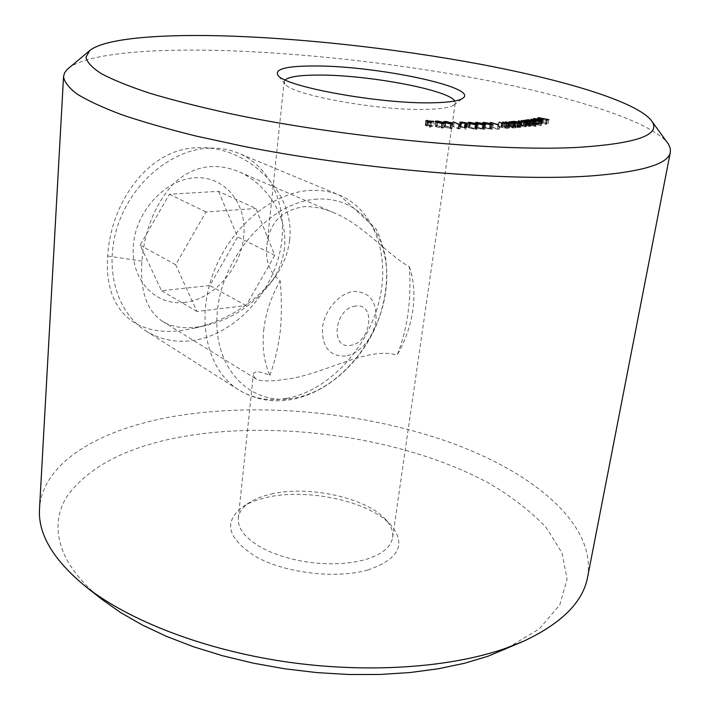 <?xml version="1.0" encoding="UTF-8"?>
<svg xmlns="http://www.w3.org/2000/svg" width="710" height="710" viewBox="0 0 710 710"><rect width="100%" height="100%" fill="white"/><g stroke="black" fill="none" stroke-linecap="round" stroke-linejoin="round"><path stroke-width="0.53" stroke-dasharray="3.55 2.66" d="M289.636 240.051C295.475 192.401 247.675 145.568 198.214 147.707C148.177 148.079 110.6 203.051 107.68 255.999C103.731 308.957 134.181 337.197 182.31 330.354L194.824 328.073C226.996 320.325 253.319 303.898 273.785 278.79C282.624 266.96 287.905 254.047 289.636 240.051M284.444 248.074L284.444 248.083C282.864 261.005 278.125 272.853 270.244 283.609C252.689 305.495 231.194 319.464 205.758 325.526C188.301 329.493 173.932 328.127 162.634 321.444C146.739 310.936 139.852 290.834 141.964 261.147C144.405 230.972 154.54 205.536 172.352 184.857C191.682 166.246 213.692 161.791 238.383 171.5C266.365 183.331 288.366 216.257 284.444 248.074M263.712 330.15C265.62 313.075 271.113 296.647 280.202 280.849C269.356 272.32 264.945 260.392 266.969 245.074C269.205 223.233 281.4 210.444 303.552 206.708C313.376 206.193 323.582 208.261 334.161 212.911C363.156 224.458 387.163 254.597 409.395 266.747C411.551 299.922 407.46 329.378 397.121 355.115C367.416 345.699 321.364 375.918 284.098 379.495C269.037 381.661 259.496 381.35 255.467 378.572L253.292 375.217C253.346 370.718 258.875 370.762 269.889 375.359C264.084 362.233 262.026 347.163 263.712 330.15M269.889 375.359C274.672 362.215 278.134 347.545 280.272 331.348C281.764 314.912 281.737 298.076 280.202 280.849M409.395 266.747C413.877 279.944 415.03 294.393 412.856 310.092C410.566 325.775 405.321 340.782 397.121 355.115M367.727 570.032C399.153 559.125 406.777 544.038 390.606 524.77C369.156 501.171 306.951 487.841 266.534 497.47C257.26 499.556 249.53 502.538 243.335 506.425C222.718 521.708 227.173 538.624 256.683 557.172C286.13 573.218 336.247 579.005 367.727 570.032M271.202 494.036C308.282 485.232 365.694 497.532 385.211 519.054C390.926 525.143 393.402 531.275 392.63 537.452C390.926 547.41 381.377 554.927 363.964 559.995L353.438 562.24L341.838 563.545L329.476 563.864L316.704 563.19L303.889 561.53L291.402 558.939L279.607 555.477L268.833 551.279L259.372 546.452L251.455 541.144L245.296 535.509L241.001 529.713L238.658 523.9L238.267 518.229C239.039 512.043 242.935 506.709 249.973 502.21C255.618 498.668 262.691 495.944 271.202 494.036M285.127 79.902L284.151 81.623L285.012 83.913C290.337 94.634 378.332 110.893 426.036 109.375C440.937 109.038 450.211 107.556 453.85 104.938L455.252 102.941L454.728 101.024M68.311 68.408C84.934 54.821 140.012 49.194 206.716 50.179C291.766 51.581 394.556 62.773 484.504 79.981C573.582 97.208 650.378 121.135 667.737 143.074M101.938 599.382C57.617 564.077 48.582 525.693 67.024 496.343C88.572 466.665 126.868 446.803 181.893 436.765C279.882 419.388 405.197 437.919 489.048 483.235C511.928 496.707 530.982 511.493 546.221 527.601L562.045 552.904L567.068 579.103L559.764 604.982L539.112 629.033L504.881 649.57M587.649 576.893C596.347 523.616 532.251 471.715 448.4 441.86C363.609 412.057 260.002 402.037 174.829 416.22C101.219 428.654 42.476 461.598 39.529 508.626M537.789 121.667L548.155 123.815L546.088 124.383L545.058 124.17L546.718 123.718L543.47 123.043L541.801 123.496L540.78 123.283L542.449 122.83L537.372 121.783L538.437 117.674M548.155 123.815L548.857 119.617M546.088 124.383L546.78 120.168M545.058 124.17L545.75 119.954M546.718 123.718L547.33 120.026M543.47 123.043L544.162 118.845M541.801 123.496L542.493 119.289M540.78 123.283L541.464 119.076M542.449 122.83L543.052 119.138M537.372 121.783L538.056 117.594M534.133 122.883L534.621 123.567L533.822 123.558L532.775 122.937L533.21 122.706L538.908 123.149L541.535 124.179L535.322 123.93L538.402 123.238L534.133 122.883L534.816 118.676M534.621 123.567L535.313 119.342M533.822 123.558L534.506 119.333M533.21 122.706L533.805 119.049M538.908 123.149L539.538 119.298M541.055 123.788L541.641 120.212M541.126 124.401L541.828 120.176M538.278 124.401L538.97 120.176M535.322 123.93L536.014 119.706M538.402 123.238L539.032 119.404M539.192 123.434L536.645 124.001L540.487 124.046L539.192 123.434L539.884 119.218M536.645 124.001L537.31 119.946M540.346 123.859L541.038 119.644M540.195 124.206L540.842 120.274M530.814 123.3L541.144 125.608L530.326 123.389L530.814 123.3L531.462 119.262M541.144 125.608L541.845 121.366M540.665 125.705L541.366 121.454M530.326 123.389L531.009 119.156M536.059 126.531L525.285 124.259L533.139 124.401L535.473 125.395L531.834 125.555L536.059 126.531L536.76 122.262M535.562 126.62L536.254 122.342M525.285 124.259L525.968 119.999M525.799 124.17L526.447 120.105M527.06 124.463L527.716 120.398M527.21 123.851L527.761 120.407M533.139 124.401L533.796 120.363M534.967 125.643L535.659 121.383M531.834 125.555L532.491 121.49M528.027 124.064L529.42 125.013L534.399 125.244L528.027 124.064L528.71 119.812M529.42 125.013L530.077 120.94M534 125.439L534.648 121.445M532.589 124.481L533.281 120.238M523.927 124.41L530.991 126.158L525.87 126.22L526.394 126.637L525.87 126.85L517.031 125.235L525.107 126.62L520.208 124.853L528.622 126.078L523.341 124.481L523.927 124.41L524.575 120.354M530.991 126.158L531.683 121.889M530.405 126.229L531.098 121.96M529.181 125.927L529.784 122.173M529.536 126.247L530.228 121.969M529.021 126.469L529.713 122.182M525.87 126.22L526.456 122.564M525.87 126.85L526.563 122.555M517.031 125.235L517.714 120.94M517.643 125.155L518.291 121.082M525.107 126.62L525.755 122.581M520.208 124.853L520.891 120.576M520.794 124.782L521.442 120.718M528.24 126.238L528.888 122.209M523.341 124.481L524.024 120.221M518.105 127.551L510.685 125.803L519.392 126.247L521.184 127.126L520.315 127.418L516.853 127.214L518.105 127.551L518.797 123.229M517.457 127.605L518.149 123.283M510.685 125.803L511.36 121.49M511.333 125.741L511.981 121.65M512.496 126.052L513.144 121.96M513.215 125.519L513.747 122.12M519.392 126.247L520.039 122.182M520.315 127.418L520.998 123.096M516.853 127.214L517.51 123.114M513.942 125.741L513.25 125.981L514.635 126.637L520.093 126.966L513.942 125.741L514.626 121.437M514.635 126.637L515.283 122.528M519.418 127.196L520.066 123.123M518.699 126.291L519.392 121.987M509.168 125.91L515.629 127.747L513.002 127.969L504.304 126.202L513.037 127.534L508.458 125.954L509.168 125.91L509.807 121.827M515.629 127.747L516.321 123.416M514.919 127.791L515.602 123.46M513.756 127.463L514.377 123.522M513.002 127.969L513.685 123.629M507.632 127.152L508.307 122.812M504.304 126.202L504.979 121.871M505.023 126.158L505.662 122.058M509.673 127.454L510.321 123.309M512.371 127.738L513.019 123.638M512.478 127.134L513.161 122.803M508.458 125.954L509.132 121.632M502.786 126.3L508.999 128.155L506.203 128.341L497.657 126.522L502.893 127.8L506.363 127.889L502.032 126.327L502.786 126.3L503.425 122.2M508.999 128.155L509.682 123.797M508.245 128.19L508.928 123.833M507.126 127.853L507.756 123.833M506.203 128.341L506.887 123.975M497.657 126.522L498.331 122.173M498.411 126.487L499.05 122.386M502.893 127.8L503.541 123.646M505.618 128.111L506.257 123.975M505.884 127.525L506.567 123.167M502.032 126.327L502.707 121.996M498.935 128.998L497.497 129.3L489.687 126.744L498.935 128.998L499.574 124.871M499.192 129.255L499.867 124.871M497.497 129.3L498.172 124.898M489.687 126.744L490.361 122.368M490.548 126.726L491.169 122.635M497.577 129.025L498.216 124.898M483.341 126.77L490.291 128.084L492.5 129.202L484.202 128.155L482.081 127.063L483.341 126.77L483.963 122.697M490.291 128.084L490.912 123.975M491.276 129.477L491.95 125.066M484.202 128.155L484.868 123.753M485.019 128.137L491.364 129.025L483.989 127.001L483.421 127.472L485.019 128.137L485.649 124.001M490.521 129.229L491.16 125.04M483.421 127.472L484.025 123.451M483.989 127.001L484.655 122.617M476.224 126.762L483.004 128.12L484.921 129.176L483.51 129.46L476.596 128.093L474.777 127.063L476.224 126.762L476.836 122.626M483.51 129.46L484.184 125.031M476.596 128.093L477.253 123.664M477.457 128.093L483.785 129.007L476.809 126.992L476.037 127.427L477.457 128.093L478.078 123.957M482.818 129.22L483.457 125.013M476.037 127.427L476.632 123.434M476.809 126.992L477.475 122.59M468.884 126.691L475.62 128.084L477.386 129.113L475.86 129.406L468.99 127.995L467.313 126.992L468.884 126.691L469.496 122.528M475.62 128.084L476.224 124.001M475.86 129.406L476.525 124.96M468.99 127.995L469.647 123.558M469.887 128.004L476.241 128.936L469.443 126.921L468.547 127.347L469.887 128.004L470.499 123.868M475.194 129.158L475.824 124.933M474.688 128.066L475.345 123.646M468.547 127.347L469.141 123.354M469.443 126.921L470.1 122.502M466.177 129.176L465.006 129.016L465.29 128.031L459.148 126.779L465.911 127.365L466.541 128.013L466.177 129.176L466.834 124.72M465.006 129.016L465.662 124.552M465.29 128.031L465.796 124.57M464.358 128.048L465.014 123.602M459.672 127.196L460.32 122.75M461.003 126.495L461.615 122.315M465.911 127.365L466.31 124.64M461.544 126.744L460.666 127.223L465.29 127.614L461.544 126.744L462.192 122.306M460.666 127.223L461.278 123.07M464.074 127.827L464.695 123.584M464.935 127.338L465.591 122.91M460.178 128.67L458.03 128.821L452.607 126.256L460.178 128.67L460.825 124.206M460.089 128.9L460.737 124.427M458.03 128.821L458.678 124.348M452.607 126.256L453.255 121.818M453.646 126.3L454.222 122.271M458.536 128.608L459.148 124.365M445.072 125.874L451.267 127.374L452.35 128.217L450.282 128.546L443.945 127.019L442.951 126.202L445.072 125.874L445.676 121.632M451.267 127.374L451.826 123.469M450.282 128.546L450.93 124.064M443.945 127.019L444.584 122.546L444.07 126.433L449.776 128.297L451.214 128.057L445.481 126.096L444.052 126.336M449.776 128.297L450.389 124.028M450.246 127.321L450.885 122.857M444.939 127.063L445.525 122.972M444.07 126.433L444.62 122.573M445.481 126.096L446.12 121.641M436.765 125.439L442.827 126.966L443.786 127.773L441.593 128.102L435.39 126.557L434.511 125.785L436.765 125.439L437.36 121.188M442.827 126.966L443.306 123.62M441.593 128.102L442.232 123.602M435.39 126.557L436.02 122.076M436.401 126.611L441.114 127.853L442.649 127.605L437.138 125.661L435.629 125.981L436.401 126.611L436.969 122.528M441.114 127.853L441.726 123.567M441.789 126.904L442.428 122.422M435.629 125.981L436.171 122.155L435.62 125.91M437.138 125.661L437.768 121.197M433.047 125.785L429.843 127.356L425.192 125.262L426.79 124.845L433.047 125.785L433.677 121.312M429.843 127.356L430.464 122.839M429.603 127.338L430.233 122.83M426.923 125.59L427.544 121.099M425.556 125.492L426.177 121.011M425.192 125.262L425.814 120.771M426.55 125.35L427.145 121.073M425.663 124.774L426.284 120.292M426.79 124.845L427.313 121.082M427.677 125.421L428.219 121.534M431.361 125.883L428.05 125.661L429.656 126.708L431.361 125.883L431.875 122.173M428.05 125.661L428.591 121.774M429.656 126.708L430.198 122.803M184.742 302.38C155.632 306.134 130.64 280.175 133.329 245.722C135.566 211.296 165.705 178.858 195.596 177.757C225.549 176.142 247.222 204.187 243.734 236.483C240.655 268.762 213.834 299.114 184.742 302.38M209.574 148.133C172.468 149.189 132.655 181.636 118.144 224.475C103.447 267.279 116.36 312.489 145.985 330.966C159.99 339.593 175.432 342.806 192.312 340.596C231.495 335.218 268.06 298.697 279.021 255.777C290.168 212.92 273.909 168.03 238.498 153.209C229.516 149.49 219.878 147.795 209.574 148.133M218.565 191.345L237.628 236.989L209.84 285.535L161.534 290.736L140.118 245.154L169.397 194.247L218.565 191.345L255.928 208.5L274.761 255.325L237.628 236.989M274.761 255.325L246.059 305.575L196.981 311.477L175.663 264.75L205.953 211.97L255.928 208.5M205.953 211.97L169.397 194.247M175.663 264.75L140.118 245.154M196.981 311.477L161.534 290.736M246.059 305.575L209.84 285.535M107.68 255.999L141.964 261.147M520.9 126.194L521.584 121.898M521.504 126.123L522.161 122.04M522.977 125.537L523.66 121.259M524.415 125.679L525.063 121.623M526.323 125.217L527.015 120.948M508.103 127.037L508.742 122.928M510.818 126.62L511.502 122.297M500.852 127.48L501.526 123.123M501.375 127.374L502.014 123.265M504.304 127.01L504.979 122.661M489.43 128.084L490.095 123.691M483.004 128.12L483.625 124.037M482.108 128.111L482.773 123.7M466.523 128.084L467.18 123.646M317.157 199.137C271.353 201.276 222.106 255.627 217.34 311.69C211.891 367.798 250.142 406.599 294.162 398.15C338.182 390.491 379.069 341.803 385.734 291.207C392.976 240.601 363.058 196.137 317.157 199.137M286.219 398.47C268.691 401.443 252.76 398.523 238.445 389.728C208.154 370.895 195.836 322.446 212.396 275.604C228.753 228.727 271.318 192.472 309.862 190.44C320.565 189.827 330.505 191.425 339.673 195.223C375.847 210.409 391.068 258.307 378.252 304.617C365.614 350.997 326.928 391.317 286.219 398.47M355.568 306.099C334.596 307.883 329.538 349.533 350.571 345.291C371.028 343.196 376.442 302.664 355.568 306.099M345.557 356.029C329.635 356.571 321.932 347.146 322.446 327.727C324.435 310.181 339.344 293.008 353.731 291.464C369.546 291.695 376.966 301.333 375.98 320.37C373.806 337.348 359.766 353.899 345.557 356.029M255.467 378.581L162.634 321.444M385.211 519.054L390.606 524.77M453.85 104.938L462.955 98.157M392.63 537.452L455.252 102.941M238.267 518.229L253.301 375.226M266.978 245.074L284.151 81.623M285.012 83.913L277.858 75.1M249.973 502.21L243.335 506.425M334.161 212.911L238.383 171.5M194.824 328.073L205.758 325.526M273.785 278.79L270.244 283.609M534.426 119.298L533.813 123.07M533.458 118.712L532.775 122.937M542.227 119.963L541.535 124.179M541.109 120.265L540.487 124.046M527.379 119.839L526.696 124.09M536.174 121.144L535.473 125.395M528.222 120.514L527.619 124.259M535.02 121.445L534.399 125.244M527.086 122.342L526.394 126.637M526.128 122.581L525.506 126.451M529.252 122.218L528.622 126.078M513.028 121.508L512.345 125.812M521.868 122.812L521.184 127.126M513.854 122.147L513.25 125.981M520.705 123.123L520.093 126.966M514.572 123.354L513.889 127.685M513.649 123.629L513.037 127.534M507.89 123.691L507.206 128.048M506.976 123.966L506.363 127.889M493.175 124.791L492.5 129.202M482.747 122.67L482.081 127.063M491.968 125.066L491.364 129.025M483.741 123.336L483.155 127.205M485.587 124.756L484.921 129.176M475.434 122.652L474.777 127.063M484.389 125.031L483.785 129.007M476.419 123.345L475.842 127.196M478.052 124.676L477.386 129.113M467.97 122.573L467.313 126.992M476.836 124.96L476.241 128.936M468.964 123.283L468.396 127.134M459.796 122.342L459.148 126.779M467.198 123.567L466.541 128.013M460.905 122.963L460.32 126.948M465.884 123.584L465.29 127.614M452.998 123.744L452.35 128.217M443.581 121.747L442.951 126.202M451.791 124.073L451.214 128.057M444.424 123.283L443.786 127.773M435.132 121.312L434.511 125.785M443.217 123.62L442.649 127.605M145.985 330.966L238.445 389.728C254.482 399.544 272.045 402.827 291.144 399.579C327.017 393.136 360.369 362.943 376.424 325.038C385.37 302.762 388.45 280.556 385.654 258.422C383.657 247.808 380.391 237.85 375.865 228.54L339.673 195.223L238.498 153.209"/><path stroke-width="1.06" d="M314.663 65.977C375.75 65.666 479.33 87.153 462.955 98.157C459.095 100.935 449.013 102.48 432.692 102.79C380.356 104.246 283.21 86.451 277.858 75.1C274.575 68.994 286.84 65.95 314.663 65.977M454.728 101.024C448.649 89.815 367.061 74.701 318.373 75.065C300.294 75.074 289.21 76.689 285.127 79.902M217.695 35.731C154.957 34.337 104.006 38.881 89.726 50.57L85.972 57.19C86.931 62.178 92.069 67.681 101.388 73.698C113.236 79.964 129.451 86.505 150.032 93.312C173.036 100.19 199.705 106.961 230.04 113.627C340.427 137.083 493.148 151.62 576.005 147.494C637.127 143.713 662.244 134.722 651.345 120.523C636.382 101.645 564.69 80.132 480.413 64.255C395.372 48.386 297.659 37.639 217.695 35.731M651.345 120.523L668.625 144.405L670.275 148.328L670.364 152.126C668.625 164.116 641.591 172.095 589.264 176.053C507.41 181.636 359.358 169.441 242.767 146.18L196.031 136.045C167.524 128.963 142.674 121.827 121.481 114.621C102.586 107.494 87.8 100.642 77.106 94.066C68.746 87.729 64.219 81.89 63.545 76.547L64.557 72.882L67.122 69.482L89.726 50.57M523.749 641.166L487.956 656.262L464.402 663.3L438.301 668.776L410.025 672.539L380.019 674.465L348.77 674.5L316.837 672.601L284.79 668.793L253.213 663.149L222.665 655.774L193.688 646.828L166.752 636.488L142.275 624.986L120.585 612.535L101.938 599.382L85.715 586.602C128.395 620.291 202.581 649.41 284.47 661.622C366.369 673.728 449.741 667.897 505.564 648.345L523.749 641.166C561.841 623.229 583.141 601.814 587.649 576.893L670.364 152.126M63.545 76.547L39.529 508.626C37.79 533.884 53.179 559.87 85.715 586.602M436.02 122.076L435.132 121.312L437.387 120.975L443.466 122.484L444.424 123.283L442.232 123.602L436.02 122.076M459.184 124.135L460.825 124.206L458.678 124.348L453.255 121.818L459.148 124.365M466.568 122.937L467.198 123.567L466.834 124.72L465.662 124.552L465.938 123.584L459.796 122.342L461.651 122.058L466.568 122.937L466.31 124.64M477.253 123.664L475.434 122.652L476.88 122.36L483.67 123.718L485.587 124.756L484.184 125.031L477.253 123.664M498.26 124.632L490.361 122.368L498.216 124.898M502.707 121.996L509.682 123.797L501.526 123.123L499.086 122.138L503.567 123.442L507.047 123.531L502.707 121.996M509.132 121.632L516.321 123.416L508.307 122.812L505.697 121.827L510.357 123.114L513.721 123.194L509.132 121.632M517.546 122.892L511.36 121.49L520.075 121.942L521.868 122.812L517.51 123.114M531.009 119.156L541.845 121.366L531.009 119.156M539.094 119.031L534.816 118.676L535.313 119.342L534.506 119.333L533.458 118.712L539.6 118.943L542.227 119.963L538.97 120.176L536.014 119.706L539.032 119.404M538.056 117.594L548.857 119.617L546.78 120.168L545.75 119.954L547.419 119.511L544.162 118.845L542.493 119.289L541.464 119.076L543.141 118.632L538.056 117.594M532.518 121.295L525.968 119.999L533.822 120.159L536.174 121.144L532.491 121.49M524.024 120.221L531.683 121.889L526.554 121.934L527.086 122.342L526.563 122.555L521.584 121.898L518.327 120.869L526.19 122.164L521.477 120.505L529.314 121.8L524.024 120.221M484.868 123.753L482.747 122.67L484.007 122.386L490.956 123.691L493.175 124.791L484.868 123.753M469.647 123.558L467.97 122.573L469.541 122.271L476.277 123.664L478.052 124.676L476.525 124.96L469.647 123.558M444.584 122.546L443.581 121.747L445.711 121.419L451.906 122.91L452.998 123.744L450.93 124.064L444.584 122.546L444.691 121.871L450.415 123.815L451.862 123.584L450.885 122.857L446.12 121.641L444.691 121.871M428.299 120.94L433.677 121.312L430.464 122.839L425.814 120.771L427.411 120.372L428.219 121.534M547.33 120.026L547.419 119.511M543.052 119.138L543.141 118.632M533.805 119.049L533.893 118.49M541.641 120.212L541.748 119.573M539.884 119.218L537.337 119.777L540.887 119.981L539.884 119.218M527.761 120.407L527.894 119.608M530.104 120.753L535.091 120.993L528.71 119.812L530.077 120.94M529.784 122.173L529.873 121.659M526.456 122.564L526.554 121.934M513.747 122.12L513.889 121.215M515.318 122.324L520.776 122.652L514.626 121.437L513.925 121.676L515.283 122.528M491.196 124.818L492.039 124.614L490.095 123.691L483.821 122.812L491.16 125.04M483.483 124.791L484.451 124.587L482.773 123.7L476.508 122.786L483.457 125.013M475.86 124.72L476.907 124.498L475.345 123.646L469.053 122.706L475.824 124.933M465.796 124.57L465.938 123.584M461.314 122.777L465.946 123.176L462.192 122.306L460.967 122.51L461.278 123.07M451.826 123.469L451.906 122.91M444.62 122.573L444.708 121.969M443.306 123.62L443.466 122.484M441.753 123.362L443.288 123.114L442.428 122.422L437.768 121.197L436.251 121.437L441.726 123.567M427.313 121.082L427.411 120.372M431.982 121.401L428.671 121.179L430.278 122.209L431.982 121.401L431.875 122.173M428.591 121.774L428.671 121.179M430.198 122.803L430.278 122.209M534.497 118.854L534.426 119.298M541.18 119.821L541.109 120.265M528.302 120.008L528.222 120.514M535.091 120.993L535.02 121.445M513.925 121.676L513.854 122.147M520.776 122.652L520.705 123.123M492.039 124.614L491.968 125.066M483.821 122.812L483.741 123.336M484.451 124.587L484.389 125.031M476.508 122.786L476.419 123.345M476.907 124.498L476.836 124.96M469.053 122.706L468.964 123.283M460.967 122.51L460.905 122.963M451.862 123.584L451.791 124.073M443.288 123.114L443.217 123.62"/></g></svg>

